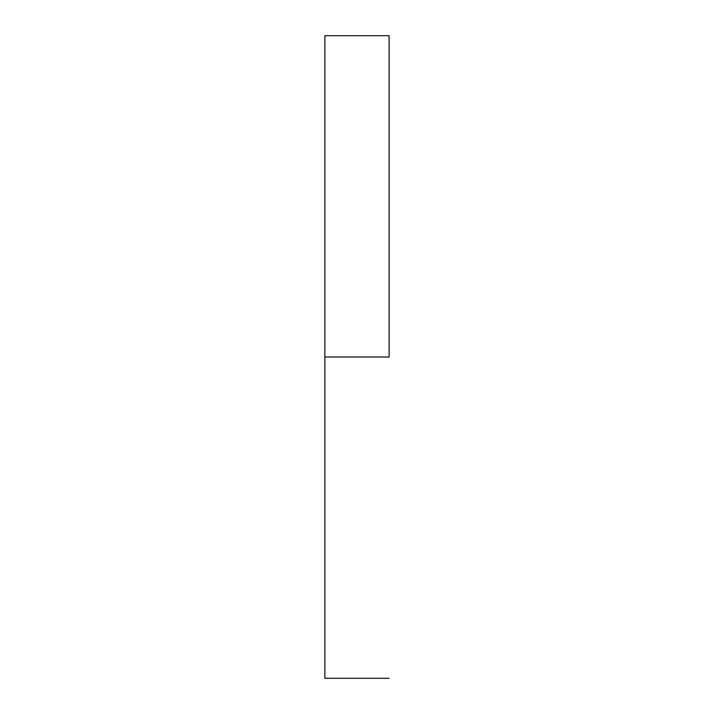 <?xml version="1.0" encoding="UTF-8"?>
<svg xmlns="http://www.w3.org/2000/svg" width="714" height="714" viewBox="0 0 714 714"><rect width="100%" height="100%" fill="white"/><g stroke="black" fill="none" stroke-linecap="round" stroke-linejoin="round"><path stroke-width="1.07" d="M389.13 357L324.87 357L324.87 678.3L324.87 357L389.13 357L389.13 35.7L389.13 357M324.87 35.7L324.87 357L324.87 35.7L389.13 35.7M389.13 678.3L324.87 678.3"/></g></svg>
